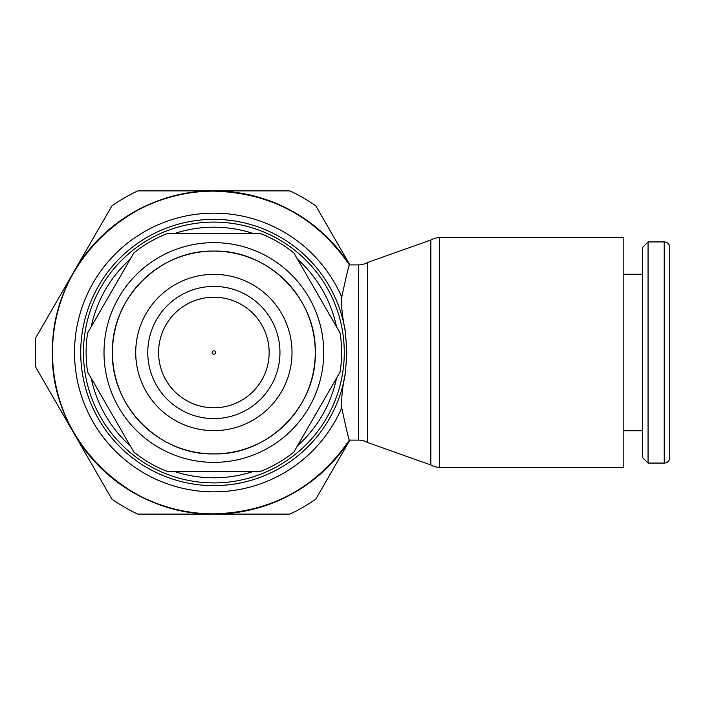 <?xml version="1.0" encoding="UTF-8"?>
<svg xmlns="http://www.w3.org/2000/svg" width="705" height="705" viewBox="0 0 705 705"><rect width="100%" height="100%" fill="white"/><g stroke="black" fill="none" stroke-linecap="round" stroke-linejoin="round"><path stroke-width="1.06" d="M213.862 418.594A66.094 66.094 0 0 0 279.955 352.5A66.094 66.094 0 0 0 213.862 286.406A66.094 66.094 0 0 0 147.768 352.5A66.094 66.094 0 0 0 213.862 418.594M269.143 352.5A55.281 55.281 0 0 0 213.862 297.219A55.281 55.281 0 0 0 158.581 352.5A55.281 55.281 0 0 0 213.862 407.781A55.281 55.281 0 0 0 269.143 352.5M315.267 352.5A101.405 101.405 0 0 0 213.862 251.095A101.405 101.405 0 0 0 112.456 352.5A101.405 101.405 0 0 0 213.862 453.905A101.405 101.405 0 0 0 315.267 352.5M215.563 352.5A1.701 1.701 0 0 0 213.862 350.799A1.701 1.701 0 0 0 212.161 352.5A1.701 1.701 0 0 0 213.862 354.201A1.701 1.701 0 0 0 215.563 352.5M86.116 352.5A127.746 127.746 0 0 0 87.605 371.967L133.879 452.108A127.746 127.746 0 0 0 167.587 471.575L260.136 471.575A127.746 127.746 0 0 0 293.844 452.108L340.118 371.967A127.746 127.746 0 0 0 340.118 333.033L293.844 252.892A127.746 127.746 0 0 0 260.136 233.425L167.587 233.425A127.746 127.746 0 0 0 133.879 252.892L87.605 333.033A127.746 127.746 0 0 0 86.116 352.5M345.441 372.822L346.834 352.5L345.441 332.178C342.33 317.188 341.097 305.503 341.731 297.122C346.296 275.946 348.852 265.212 349.38 264.904A161.366 161.366 0 0 0 52.496 352.5A161.366 161.366 0 0 0 349.38 440.105L349.372 440.105C348.843 439.761 346.287 429.028 341.731 407.878C341.22 398.519 342.454 386.825 345.441 372.822A133.139 133.139 0 0 1 213.862 485.639A133.139 133.139 0 0 1 80.722 352.5A133.139 133.139 0 0 1 213.862 219.361A133.139 133.139 0 0 1 345.441 332.178M349.654 264.895A161.595 161.595 0 0 0 52.267 352.5A161.595 161.595 0 0 0 349.654 440.105M358.625 264.895L358.625 440.105L349.372 440.105C316.686 487.613 271.513 512.2 213.862 513.866C125.772 516.245 47.429 435.399 52.575 347.433C53.157 263.036 129.491 189.063 213.862 191.134C271.513 192.8 316.686 217.387 349.38 264.904L358.625 264.895A17.519 17.519 0 0 0 367.384 262.551L367.384 442.449L430.834 464.974L430.834 240.026A17.519 17.519 0 0 1 439.594 237.682L439.594 467.318A17.519 17.519 0 0 1 430.834 464.974M439.594 237.682L623.819 237.682L623.819 467.318L439.594 467.318M358.625 440.105A17.519 17.519 0 0 1 367.384 442.449M648.062 463.07L648.062 241.93L642.537 247.455L642.537 457.545L648.062 463.07L664.225 463.07A5.525 5.525 0 0 0 669.75 457.545L669.75 247.455A5.525 5.525 0 0 0 664.225 241.93L664.225 463.07M349.662 440.105A161.604 161.604 0 0 1 52.258 352.5A161.604 161.604 0 0 1 349.662 264.895M349.883 264.895L315.778 205.816A178.612 178.612 0 0 0 289.94 190.896L137.792 190.896A178.612 178.612 0 0 0 111.945 205.816L35.876 337.58A178.612 178.612 0 0 0 35.876 367.42L111.945 499.184A178.612 178.612 0 0 0 137.792 514.104L289.94 514.104A178.612 178.612 0 0 0 315.778 499.184L349.883 440.105M213.862 430.649A78.149 78.149 0 0 0 292.02 352.5A78.149 78.149 0 0 0 213.862 274.351A78.149 78.149 0 0 0 135.713 352.5A78.149 78.149 0 0 0 213.862 430.649M213.862 462.357A109.857 109.857 0 0 0 323.718 352.5A109.857 109.857 0 0 0 213.862 242.643A109.857 109.857 0 0 0 104.005 352.5A109.857 109.857 0 0 0 213.862 462.357M91.218 378.215A125.314 125.314 0 0 0 130.266 445.86M174.814 471.575A125.314 125.314 0 0 0 252.919 471.575M297.457 445.86A125.314 125.314 0 0 0 336.514 378.215M336.514 326.785A125.314 125.314 0 0 0 297.457 259.14M252.919 233.425A125.314 125.314 0 0 0 174.814 233.425M130.266 259.14A125.314 125.314 0 0 0 91.218 326.785M213.862 482.907A130.407 130.407 0 0 0 344.269 352.5A130.407 130.407 0 0 0 213.862 222.093A130.407 130.407 0 0 0 83.454 352.5A130.407 130.407 0 0 0 213.862 482.907M341.731 297.122A139.343 139.343 0 0 0 74.519 352.5A139.343 139.343 0 0 0 341.731 407.878M213.862 453.905C268.05 455.307 316.668 406.688 315.267 352.5C316.668 298.312 268.05 249.693 213.862 251.095C160.255 249.746 111.963 297.29 112.465 350.905C110.165 405.648 159.092 455.351 213.862 453.905M367.384 262.551L430.834 240.026M623.819 430.746L642.537 430.746M623.819 274.254L642.537 274.254M648.062 241.93L664.225 241.93"/></g></svg>
